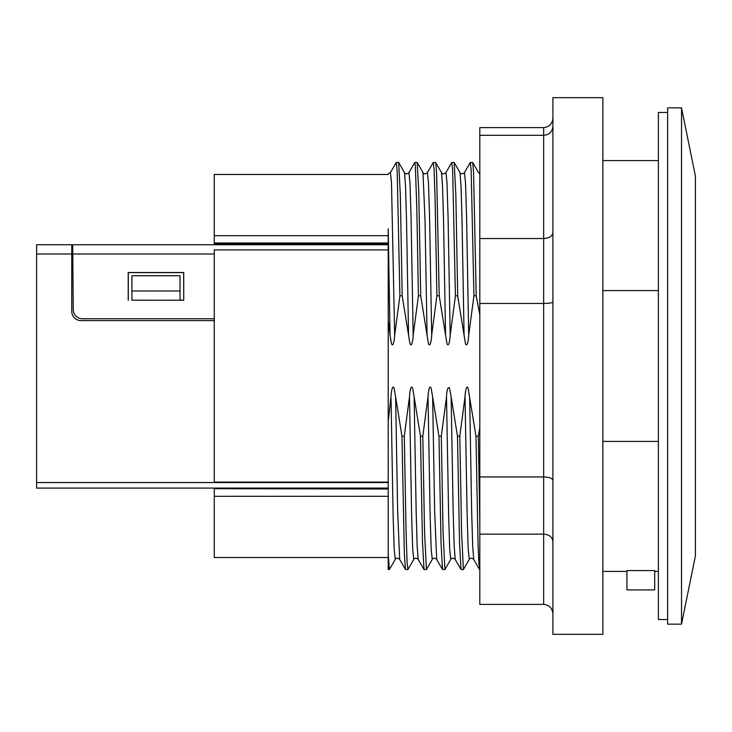 <?xml version="1.0" encoding="UTF-8"?>
<svg xmlns="http://www.w3.org/2000/svg" width="732" height="732" viewBox="0 0 732 732"><rect width="100%" height="100%" fill="white"/><g stroke="black" fill="none" stroke-linecap="round" stroke-linejoin="round"><path stroke-width="1.1" d="M214.256 242.987L214.256 235.704L388.207 235.704L388.207 242.987L214.256 242.987L214.256 244.323L388.207 244.323M214.256 243.308L388.207 243.308M667.639 619.528L658.388 619.528L658.388 112.472L667.639 112.472M552.907 613.874C552.349 608.136 549.265 604.98 543.656 604.403L479.808 604.403L479.808 135.319L543.656 135.319L543.656 238.541L479.808 238.541M552.907 541.607C552.349 537.078 549.265 534.589 543.656 534.14L479.808 534.14M552.907 480.412C552.349 478.307 549.265 477.154 543.656 476.944L479.808 476.944M552.907 302.005C552.349 302.883 549.265 303.368 543.656 303.46L479.808 303.46M552.907 232.538C552.349 236.18 549.265 238.175 543.656 238.541L543.656 604.403M552.907 126.398C552.349 131.806 549.265 134.78 543.656 135.319L543.656 127.597L479.808 127.597L479.808 135.319M552.907 118.126C552.349 123.864 549.265 127.02 543.656 127.597M552.907 97.667L552.907 634.333L602.875 634.333L602.875 97.667L552.907 97.667M214.256 488.088L214.256 488.692L388.207 488.692M214.256 488.692L388.207 489.013M214.256 320.616L81.014 320.616A9.251 9.251 0 0 1 71.763 311.365L71.763 244.744L36.6 244.744L36.6 488.088L388.207 488.088M72.834 261.516L72.688 244.744L388.207 244.744L72.688 244.744L72.77 253.995L214.256 253.995M214.256 318.768L82.506 318.768A9.251 9.251 0 0 1 73.255 309.59L72.688 244.744M131.906 300.221L180.017 300.221L180.017 275.754L131.906 275.754L131.906 300.221M128.201 300.257L128.201 272.496L183.723 272.496L183.723 300.257L131.906 300.175M183.723 300.257L183.631 272.588L128.292 272.588L128.292 300.175M180.017 300.175L183.631 300.175M72.843 263.245L71.763 263.245M131.906 291.007L180.017 291.007M71.763 268.8L72.898 268.8M388.207 482.544L36.6 482.544M418.411 295.938L413.177 335.238C413.058 340.847 411.183 348.578 409.829 342.896L402.188 295.929M407.934 569.478L407.065 562.048L406.086 532.74L404.293 436.217L409.499 396.762C409.755 391.858 411.009 383.971 412.647 388.39L414.12 396.762L416.16 511.769L417.176 546.374L418.228 559.477M409.499 396.762L411.622 515.127L412.683 549.018L413.745 559.431L407.962 569.432M422.986 172.596L425.027 220.204L427.067 335.238L420.726 295.792L418.731 190.814L417.167 162.513M433.225 162.568L427.442 172.578L428.504 183.027L429.565 216.855L431.679 335.238C431.569 340.838 429.693 348.578 428.33 342.896L427.067 335.238M426.417 569.487L424.542 532.201L422.794 436.235L428.01 396.771L430.123 514.761L431.175 548.835L432.237 559.404C433.298 557.793 434.781 557.793 436.693 559.404L434.662 511.403L432.621 396.771L438.962 436.226L441.057 543.519L442.494 569.459L436.693 559.413M428.01 396.762C428.266 391.858 429.519 383.971 431.148 388.39L432.621 396.762M455.423 295.929L450.189 335.238L448.066 216.837L447.005 183.009L445.944 172.596C443.995 174.28 442.512 174.28 441.488 172.596L442.512 185.672L443.528 220.213L445.568 335.238L439.227 295.792L436.611 173.347L435.741 162.66L433.307 162.44M450.189 335.238C450.07 340.838 448.194 348.578 446.84 342.896L445.568 335.238M444.928 569.487L443.052 532.191L441.305 436.235L446.511 396.762C446.804 390.037 447.764 387.008 449.393 387.667L451.132 396.762L453.163 511.485L454.179 546.109L455.24 559.486M446.511 396.762L448.625 514.861L449.686 548.826L450.738 559.431L444.955 569.432M455.423 295.792L457.701 295.792L455.844 194.968L454.188 162.513L459.998 172.569L461.023 185.864L462.038 220.478L464.079 335.238L457.71 295.929M460.007 172.56C461.032 174.253 462.514 174.253 464.463 172.56L465.525 183.174L466.577 217.139L468.69 335.238C468.581 340.838 466.705 348.578 465.342 342.896L464.079 335.238M465.021 396.762L467.135 514.816L468.187 548.799L469.249 559.431L463.374 569.551L461.59 532.567L459.806 436.217L465.021 396.762C465.268 391.858 466.531 383.971 468.16 388.39L475.974 436.217L477.987 541.753L478.829 562.807L479.808 569.56M404.293 436.208L401.96 436.208L395.609 396.771L397.65 511.403L399.681 559.404C397.778 557.793 396.287 557.793 395.225 559.404L394.164 548.844L393.111 514.761L390.998 396.771L388.207 421.449L388.207 569.56L388.207 554.124L389.36 569.523L388.207 569.56M390.998 396.762C391.254 391.858 392.508 383.971 394.136 388.39L395.609 396.762M388.216 228.86L390.055 335.238L388.207 320.744L388.207 230.068M388.207 173.722L390.44 172.45L391.501 183.238L394.667 335.238C394.557 340.838 392.681 348.578 391.318 342.896L390.055 335.238M451.132 396.762L457.473 436.226L459.559 543.528L461.004 569.459M414.12 396.762L420.461 436.208L422.456 541.186L424.02 569.487M401.96 436.217L404.348 553.538L405.437 569.34L407.88 569.56M408.932 172.587L414.797 162.477L415.337 165.642L416.792 207.348L418.411 295.81M433.252 162.522L434.122 169.952L435.101 199.26L436.894 295.783L431.679 335.238M445.944 172.569L451.8 162.458L452.66 170.291L455.423 295.81M464.463 172.56L470.301 162.458L471.161 170.291L473.933 295.81M473.933 295.929L468.69 335.238M390.495 172.478L396.305 162.477L397.202 171.8L399.892 295.81M399.901 295.957L394.667 335.238M399.892 295.792L402.188 295.792L400.34 195.38L398.666 162.531L404.476 172.587M479.808 521.861L478.316 436.235L479.808 427.625M476.203 295.801L473.586 172.908L472.707 162.513L470.337 162.44M479.808 314.879L476.203 295.865M388.207 482.086L214.256 482.086L214.256 249.914L388.207 249.914L388.207 421.449M418.411 295.792L420.717 295.792M436.894 295.792L439.227 295.792M473.933 295.792L476.203 295.792M602.875 290.595L658.388 290.595M658.388 441.405L602.875 441.405M478.316 436.208L475.983 436.208M459.806 436.208L457.473 436.208M441.305 436.208L438.971 436.208M422.794 436.208L420.461 436.208M388.207 496.296L214.256 496.296L214.256 489.013M214.256 496.296L214.256 557.537L388.207 557.537M388.207 174.463L214.256 174.463L214.256 235.704M681.519 107.851L695.4 176.064L695.4 555.936L681.519 624.149L681.519 107.851L667.639 107.851L667.639 624.149L681.519 624.149M626.931 570.576L654.692 570.576L654.692 589.919L626.931 589.919L626.931 570.576M36.6 253.995L71.763 253.995M413.177 335.238L411.055 216.818L409.993 183L408.932 172.596C406.983 174.28 405.501 174.28 404.476 172.596L405.501 185.635L406.516 220.167L408.557 335.238M469.633 396.762L471.664 511.476L472.689 546.109L473.732 559.477M423.984 569.432L418.201 559.422C416.298 557.821 414.806 557.821 413.745 559.431M422.977 172.596C424.002 174.28 425.493 174.28 427.442 172.596M460.995 569.441L455.194 559.413C453.291 557.821 451.809 557.821 450.738 559.431M479.515 569.478L473.714 559.431C471.792 557.811 470.31 557.811 469.239 559.431M472.707 162.522L478.508 172.56L479.808 173.676M405.491 569.478L399.69 559.44M432.237 559.422L426.454 569.432M417.203 162.568L422.986 172.578M435.686 162.522L441.488 172.56M395.225 559.431L389.424 569.459M414.815 162.44L417.13 162.44M451.836 162.44L454.115 162.44M396.305 162.44L398.611 162.44M461.078 569.56L463.374 569.56M442.567 569.56L444.891 569.56M424.048 569.56L426.381 569.56M602.875 571.408L626.931 571.408M654.692 571.408L658.388 571.408M602.875 160.592L658.388 160.592"/></g></svg>
